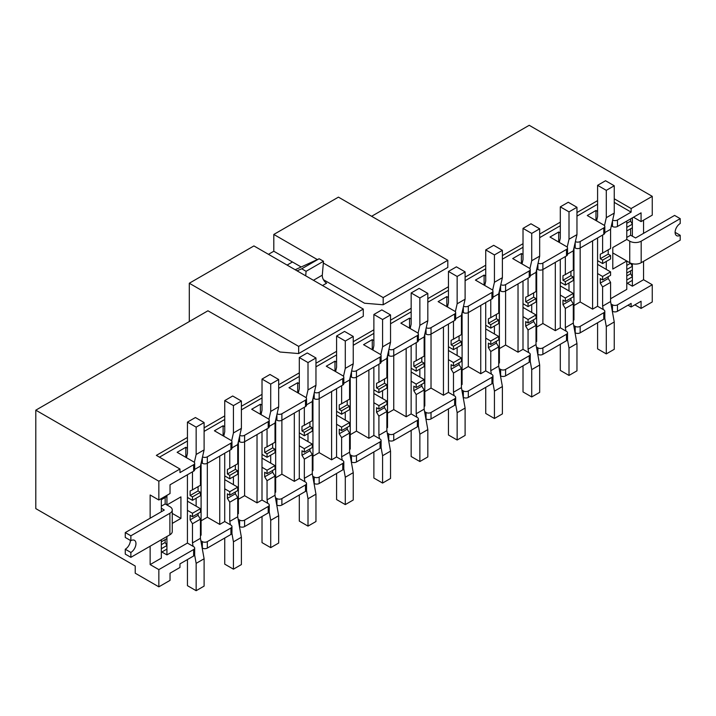 <?xml version="1.0" encoding="UTF-8"?>
<svg xmlns="http://www.w3.org/2000/svg" width="716" height="716" viewBox="0 0 716 716"><rect width="100%" height="100%" fill="white"/><g stroke="black" fill="none" stroke-linecap="round" stroke-linejoin="round"><path stroke-width="1.07" d="M200.435 535.559L201.098 535.174L201.098 463.154M196.13 498.238L196.13 506.185M219.74 456.092L219.74 524.407L224.717 521.534L224.717 453.228M237.721 514.025L238.383 513.649L238.383 441.629M233.416 476.713L233.416 484.651M257.026 434.567L257.026 502.883L262.002 500.01L262.002 431.703M275.007 492.501L275.669 492.116L275.669 420.095M270.702 455.188L270.702 463.127M294.312 413.043L294.312 481.358L299.288 478.485L299.288 410.17M312.292 470.976L312.955 470.591L312.955 398.57M307.987 433.654L307.987 441.602M331.598 391.518L331.598 459.824L336.574 456.96L336.574 388.645M349.578 449.451L350.24 449.066L350.24 377.046M345.273 412.13L345.273 420.077M368.883 369.993L368.883 438.299L373.859 435.435L373.859 367.12M386.864 427.926L387.526 427.541L387.526 355.521M382.559 390.605L382.559 398.552M406.169 348.459L406.169 416.775L411.145 413.902L411.145 345.595M424.149 406.393L424.812 406.008L424.812 333.996M419.845 369.08L419.845 377.019M443.455 326.935L443.455 395.25L448.431 392.377L448.431 324.062M461.435 384.868L462.097 384.483L462.097 312.462M457.13 347.555L457.13 355.494M480.74 305.41L480.74 373.725L485.717 370.852L485.717 302.537M498.721 363.343L499.383 362.958L499.383 290.938M494.416 326.022L494.416 333.969M518.026 283.885L518.026 352.191L523.002 349.327L523.002 281.012M536.007 341.818L536.669 341.434L536.669 269.413M531.702 304.497L531.702 312.445M555.312 262.36L555.312 330.667L560.288 327.803L560.288 259.487M573.292 320.285L573.955 319.909L573.955 247.888M568.987 282.972L568.987 290.92M592.597 240.827L592.597 309.142L597.574 306.269L597.574 237.963M298.661 353.561L298.661 346.383L363.289 309.07L363.289 316.248L298.661 353.561L280.019 352.021L207.935 310.789L35.8 410.17L35.8 508.62L135.226 566.025L135.226 573.203L158.845 586.834L170.032 580.381L170.032 573.203L179.967 567.466L179.967 563.877L193.642 555.983A3.517 2.032 0 0 0 194.671 554.542L194.671 548.089A3.517 2.032 180 0 1 193.642 549.521L158.845 569.614L158.845 586.834M611.366 225.826L612.484 226.48A3.517 2.032 180 0 0 617.452 226.48L641.071 212.849L641.071 221.602L652.258 215.14L652.258 196.345L529.213 125.3L371.622 216.286M268.464 254.323L273.807 251.235L292.45 261.993L287.107 265.081L292.45 261.993L300.747 266.746M185.829 457.184L185.829 447.285L187.449 448.216M187.449 437.431L156.356 455.376L179.967 469.016L179.967 472.596L193.642 464.711A3.517 2.032 180 0 0 194.671 463.27A3.517 2.032 180 0 0 193.642 461.838L177.129 452.306L185.829 447.285M230.928 449.639L207.318 463.27L207.318 456.817L230.928 443.177A3.517 2.032 180 0 0 231.957 441.745L231.957 448.207A3.517 2.032 180 0 1 230.928 449.639L230.928 443.177M207.318 541.627L230.928 527.996A3.517 2.032 180 0 0 231.957 526.564L231.957 533.017A3.517 2.032 0 0 1 230.928 534.458L207.318 548.089L207.318 541.627A3.517 2.032 180 0 1 202.342 541.627L200.874 540.786M224.717 521.534L230.928 525.123A3.517 2.032 180 0 1 231.957 526.564M201.223 462.625L202.342 463.27A3.517 2.032 180 0 0 207.318 463.27L207.318 517.229L219.74 524.407M207.318 517.229L201.098 520.818M223.115 435.659L223.115 425.752L224.734 426.691M231.957 441.745A3.517 2.032 180 0 0 230.928 440.313L214.415 430.781L223.115 425.752M268.214 428.114L244.604 441.745L244.604 435.283L268.214 421.652A3.517 2.032 180 0 0 269.243 420.22L269.243 426.673A3.517 2.032 180 0 1 268.214 428.114L268.214 421.652M244.604 520.102L268.214 506.472A3.517 2.032 180 0 0 269.243 505.031L269.243 511.493A3.517 2.032 0 0 1 268.214 512.925L244.604 526.564L244.604 520.102A3.517 2.032 180 0 1 239.627 520.102L238.16 519.252M262.002 500.01L268.214 503.599A3.517 2.032 180 0 1 269.243 505.031M238.509 441.101L239.627 441.745A3.517 2.032 180 0 0 244.604 441.745L244.604 495.705L257.026 502.883M244.604 495.705L238.383 499.294M260.4 414.134L260.4 404.227L262.02 405.158M269.243 420.22A3.517 2.032 180 0 0 268.214 418.779L251.701 409.248L260.4 404.227M305.499 406.581L281.889 420.22L281.889 413.759L305.499 400.128A3.517 2.032 180 0 0 306.529 398.696L306.529 405.149A3.517 2.032 180 0 1 305.499 406.581L305.499 400.128M281.889 498.578L305.499 484.947A3.517 2.032 180 0 0 306.529 483.506L306.529 489.968A3.517 2.032 0 0 1 305.499 491.4L281.889 505.031L281.889 498.578A3.517 2.032 180 0 1 276.913 498.578L275.445 497.727M299.288 478.485L305.499 482.074A3.517 2.032 180 0 1 306.529 483.506M275.794 419.567L276.913 420.22A3.517 2.032 180 0 0 281.889 420.22L281.889 474.18L294.312 481.358M281.889 474.18L275.669 477.769M297.686 392.601L297.686 382.702L299.306 383.633M306.529 398.696A3.517 2.032 180 0 0 305.499 397.255L288.987 387.723L297.686 382.702M342.785 385.056L319.175 398.696L319.175 392.234L342.785 378.603A3.517 2.032 180 0 0 343.814 377.162L343.814 383.624A3.517 2.032 180 0 1 342.785 385.056L342.785 378.603M319.175 477.053L342.785 463.413A3.517 2.032 180 0 0 343.814 461.981L343.814 468.443A3.517 2.032 0 0 1 342.785 469.875L319.175 483.506L319.175 477.053A3.517 2.032 180 0 1 314.199 477.053L312.731 476.203M336.574 456.96L342.785 460.549A3.517 2.032 180 0 1 343.814 461.981M313.08 398.042L314.199 398.696A3.517 2.032 180 0 0 319.175 398.696L319.175 452.655L331.598 459.824M319.175 452.655L312.955 456.244M334.972 371.076L334.972 361.177L336.592 362.108M343.814 377.162A3.517 2.032 180 0 0 342.785 375.73L326.272 366.198L334.972 361.177M380.071 363.531L356.461 377.162L356.461 370.709L380.071 357.069A3.517 2.032 180 0 0 381.1 355.637L381.1 362.099A3.517 2.032 180 0 1 380.071 363.531L380.071 357.069M356.461 455.519L380.071 441.888A3.517 2.032 180 0 0 381.1 440.456L381.1 446.909A3.517 2.032 0 0 1 380.071 448.35L356.461 461.981L356.461 455.519A3.517 2.032 180 0 1 351.484 455.519L350.017 454.678M373.859 435.435L380.071 439.015A3.517 2.032 180 0 1 381.1 440.456M350.366 376.518L351.484 377.162A3.517 2.032 180 0 0 356.461 377.162L356.461 431.13L368.883 438.299M356.461 431.13L350.24 434.71M372.257 349.551L372.257 339.653L373.877 340.583M381.1 355.637A3.517 2.032 180 0 0 380.071 354.205L363.558 344.673L372.257 339.653M417.356 342.006L393.746 355.637L393.746 349.184L417.356 335.544A3.517 2.032 180 0 0 418.386 334.112L418.386 340.565A3.517 2.032 180 0 1 417.356 342.006L417.356 335.544M393.746 433.994L417.356 420.364A3.517 2.032 180 0 0 418.386 418.932L418.386 425.385A3.517 2.032 0 0 1 417.356 426.817L393.746 440.456L393.746 433.994A3.517 2.032 180 0 1 388.77 433.994L387.302 433.153M411.145 413.902L417.356 417.491A3.517 2.032 180 0 1 418.386 418.932M387.651 354.993L388.77 355.637A3.517 2.032 180 0 0 393.746 355.637L393.746 409.597L406.169 416.775M393.746 409.597L387.526 413.186M409.543 328.026L409.543 318.119L411.163 319.059M418.386 334.112A3.517 2.032 180 0 0 417.356 332.68L400.844 323.149L409.543 318.119M454.642 320.482L431.023 334.112L431.023 327.651L454.642 314.02A3.517 2.032 180 0 0 455.671 312.588L455.671 319.041A3.517 2.032 180 0 1 454.642 320.482L454.642 314.02M431.023 412.47L454.642 398.839A3.517 2.032 180 0 0 455.671 397.398L455.671 403.86A3.517 2.032 0 0 1 454.642 405.292L431.023 418.932L431.023 412.47A3.517 2.032 180 0 1 426.056 412.47L424.588 411.619M448.431 392.377L454.642 395.966A3.517 2.032 180 0 1 455.671 397.398M424.937 333.459L426.056 334.112A3.517 2.032 180 0 0 431.023 334.112L431.023 388.072L443.455 395.25M431.023 388.072L424.812 391.661M446.829 306.502L446.829 296.594L448.449 297.525M455.671 312.588A3.517 2.032 180 0 0 454.642 311.147L438.129 301.615L446.829 296.594M491.928 298.948L468.309 312.588L468.309 306.126L491.928 292.495A3.517 2.032 180 0 0 492.957 291.054L492.957 297.516A3.517 2.032 180 0 1 491.928 298.948L491.928 292.495M468.309 390.945L491.928 377.305A3.517 2.032 180 0 0 492.957 375.873L492.957 382.335A3.517 2.032 0 0 1 491.928 383.767L468.309 397.398L468.309 390.945A3.517 2.032 180 0 1 463.342 390.945L461.874 390.095M485.717 370.852L491.928 374.441A3.517 2.032 180 0 1 492.957 375.873M462.223 311.934L463.342 312.588A3.517 2.032 180 0 0 468.309 312.588L468.309 366.547L480.74 373.725M468.309 366.547L462.097 370.136M484.114 284.968L484.114 275.069L485.734 276M492.957 291.054A3.517 2.032 180 0 0 491.928 289.622L475.415 280.09L484.114 275.069M529.213 277.423L505.594 291.054L505.594 284.601L529.213 270.97A3.517 2.032 180 0 0 530.243 269.529L530.243 275.991A3.517 2.032 180 0 1 529.213 277.423L529.213 270.97M505.594 369.42L529.213 355.78A3.517 2.032 180 0 0 530.243 354.348L530.243 360.81A3.517 2.032 0 0 1 529.213 362.242L505.594 375.873L505.594 369.42A3.517 2.032 180 0 1 500.627 369.42L499.159 368.57M523.002 349.327L529.213 352.916A3.517 2.032 180 0 1 530.243 354.348M499.508 290.41L500.627 291.054A3.517 2.032 180 0 0 505.594 291.054L505.594 345.022L518.026 352.191M505.594 345.022L499.383 348.611M521.4 263.443L521.4 253.545L523.02 254.475M530.243 269.529A3.517 2.032 180 0 0 529.213 268.097L512.701 258.565L521.4 253.545M566.499 255.898L542.88 269.529L542.88 263.076L566.499 249.436A3.517 2.032 180 0 0 567.528 248.005L567.528 254.466A3.517 2.032 180 0 1 566.499 255.898L566.499 249.436M542.88 347.887L566.499 334.256A3.517 2.032 180 0 0 567.528 332.824L567.528 339.277A3.517 2.032 0 0 1 566.499 340.718L542.88 354.348L542.88 347.887A3.517 2.032 180 0 1 537.913 347.887L536.445 347.045M560.288 327.803L566.499 331.383A3.517 2.032 180 0 1 567.528 332.824M536.794 268.885L537.913 269.529A3.517 2.032 180 0 0 542.88 269.529L542.88 323.489L555.312 330.667M542.88 323.489L536.669 327.078M558.686 241.919L558.686 232.011L560.306 232.951M567.528 248.005A3.517 2.032 180 0 0 566.499 246.572L549.986 237.041L558.686 232.011M603.785 234.374L580.166 248.005L580.166 241.543L603.785 227.912A3.517 2.032 180 0 0 604.814 226.48L604.814 232.933A3.517 2.032 180 0 1 603.785 234.374L603.785 227.912M580.166 326.362L603.785 312.731A3.517 2.032 180 0 0 604.814 311.299L604.814 317.752A3.517 2.032 0 0 1 603.785 319.184L580.166 332.824L580.166 326.362A3.517 2.032 180 0 1 575.199 326.362L573.731 325.512M597.574 306.269L603.785 309.858A3.517 2.032 180 0 1 604.814 311.299M574.08 247.36L575.199 248.005A3.517 2.032 180 0 0 580.166 248.005L580.166 301.964L592.597 309.142M580.166 301.964L573.955 305.553M632.371 217.87L632.371 236.235M632.371 263.721L632.371 286.185L643.559 279.723L643.559 261.331M643.559 233.344L643.559 220.161M626.777 237.435L630.608 235.224L635.584 237.954L674.606 215.418L680.2 218.649L641.178 241.176A8.082 4.672 180 0 1 629.74 241.176L626.777 239.466L626.777 221.101M606.273 261.447L606.273 269.386M610.578 298.76L626.777 289.407L626.777 260.991L612.789 269.064L612.789 247.539L626.777 239.466M595.972 220.394L595.972 210.486L597.591 211.426M604.814 226.48A3.517 2.032 180 0 0 603.785 225.039L587.272 215.516L595.972 210.486M150.145 546.201L150.145 564.593L161.333 558.131L161.333 539.739L161.333 541.806L166.926 538.575L166.926 536.517L166.926 554.9L187.431 543.068L187.431 474.753M161.333 511.761L161.333 498.578L161.333 499.687L166.926 496.465L166.926 495.347L166.926 504.959L180.924 496.877L180.924 518.402L172.261 523.405M179.967 469.016L158.845 481.215L158.845 500.01L150.145 494.989L150.145 518.214M161.333 506.158L165.163 503.948L166.926 504.959M161.888 552L166.926 554.9M617.452 226.48L617.452 220.018L631.127 212.124L631.127 208.535L652.258 196.345M633.49 217.225L641.071 221.602M158.845 500.01L170.032 493.548L170.032 484.795L193.642 471.164L193.642 464.711M611.017 303.987L612.484 304.837A3.517 2.032 180 0 0 617.452 304.837L652.258 284.744L643.559 279.723M628.022 305.195L631.127 306.985L631.127 303.405L617.452 311.299A3.517 2.032 0 0 1 612.484 311.299L612.305 311.192M631.127 306.985L641.071 301.248L641.071 308.426L652.258 301.964L652.258 284.744M627.332 283.276L632.371 286.185M612.789 252.918L626.777 260.991M150.145 564.593L158.845 569.614M35.8 410.17L158.845 481.215M641.071 308.426L634.85 304.837M597.591 200.632L576.962 212.545M560.306 222.157L539.676 234.069M523.02 243.691L502.39 255.603M485.734 265.215L465.105 277.128M448.449 286.74L427.819 298.653M411.163 308.265L390.533 320.177M373.877 329.799L353.248 341.702M336.592 351.323L315.962 363.236M299.306 372.848L278.676 384.76M262.02 394.373L241.39 406.285M224.734 415.898L204.105 427.81M614.247 198.788L631.127 208.535M295.18 269.744L319.139 258.753L323.489 261.259L322.298 275.168A6.149 3.553 -120 0 0 326.63 283.169L322.522 285.532M297.059 270.827L301.74 268.795L319.139 258.753M301.74 268.795L306.09 271.31L323.489 261.259M306.09 271.31L305.705 275.821M187.431 543.068L193.642 546.648A3.517 2.032 180 0 1 194.671 548.089M575.029 332.716L575.199 332.824A3.517 2.032 0 0 0 580.166 332.824M537.743 354.25L537.913 354.348A3.517 2.032 0 0 0 542.88 354.348M500.457 375.775L500.627 375.873A3.517 2.032 0 0 0 505.594 375.873M463.171 397.299L463.342 397.398A3.517 2.032 0 0 0 468.309 397.398M425.886 418.824L426.056 418.932A3.517 2.032 0 0 0 431.023 418.932M388.6 440.358L388.77 440.456A3.517 2.032 0 0 0 393.746 440.456M351.314 461.883L351.484 461.981A3.517 2.032 0 0 0 356.461 461.981M314.029 483.407L314.199 483.506A3.517 2.032 0 0 0 319.175 483.506M276.743 504.932L276.913 505.031A3.517 2.032 0 0 0 281.889 505.031M239.457 526.457L239.627 526.564A3.517 2.032 0 0 0 244.604 526.564M202.172 547.991L202.342 548.089A3.517 2.032 0 0 0 207.318 548.089M207.318 456.817A3.517 2.032 180 0 1 202.512 456.906M244.604 435.283A3.517 2.032 180 0 1 239.797 435.382M281.889 413.759A3.517 2.032 180 0 1 277.083 413.857M319.175 392.234A3.517 2.032 180 0 1 314.369 392.323M356.461 370.709A3.517 2.032 180 0 1 351.654 370.798M393.746 349.184A3.517 2.032 180 0 1 388.94 349.274M431.023 327.651A3.517 2.032 180 0 1 426.226 327.749M468.309 306.126A3.517 2.032 180 0 1 463.512 306.215M505.594 284.601A3.517 2.032 180 0 1 500.797 284.691M542.88 263.076A3.517 2.032 180 0 1 538.083 263.166M580.166 241.543A3.517 2.032 180 0 1 575.369 241.641M617.452 220.018A3.517 2.032 180 0 1 612.654 220.116M614.247 202.377L631.127 212.124M159.462 457.175L187.449 441.011M204.105 431.399L224.734 419.486M241.39 409.874L262.02 397.962M278.676 388.349L299.306 376.437M315.962 366.816L336.592 354.912M353.248 345.291L373.877 333.379M390.533 323.766L411.163 311.854M427.819 302.241L448.449 290.329M465.105 280.717L485.734 268.804M502.39 259.183L523.02 247.28M539.676 237.658L560.306 225.746M576.962 216.134L597.591 204.221M194.671 463.27L194.671 469.732A3.517 2.032 180 0 1 193.642 471.164M172.261 513.408L180.924 518.402M161.333 508.19L164.295 510.043L125.273 532.579L130.867 535.81L169.889 513.274A8.082 4.672 180 0 0 172.261 509.971L172.261 531.505A8.082 4.672 -0 0 1 169.889 534.798L130.867 557.334L125.273 554.103L125.273 549.226A7.205 4.162 120 0 0 130.366 540.401M161.333 499.687L165.163 497.477L165.163 503.948L169.889 506.668A8.082 4.672 180 0 1 172.261 509.971M161.333 541.806L165.163 539.587L165.163 542.46L166.926 545.503L166.926 549.091L161.333 552.322L161.333 548.733L166.926 545.503M161.333 544.67L165.163 542.46M130.867 557.334L130.867 552.457A7.205 4.162 120 0 0 135.575 546.102A7.205 4.162 120 0 0 134.465 540.329A7.205 4.162 120 0 0 130.867 540.687L130.867 535.81M130.867 540.687L125.273 537.456L125.273 532.579M130.867 552.457L125.273 549.226M299.306 494.98L299.306 521.096L308.005 526.117L315.962 521.525L315.962 494.183L312.292 473.75L312.292 454.562L309.93 450.713L309.93 448.905M308.005 526.117L308.005 498.775L315.962 494.183M304.953 481.752L304.336 478.342L312.292 473.75M308.005 498.775L306.296 489.234M304.336 478.342L304.336 459.153L312.292 454.562M304.336 459.153L301.973 455.304L309.93 450.713M301.973 455.304L301.973 450.776L304.336 452.136L312.292 447.545L312.292 444.09L299.288 436.581M304.336 452.136L304.336 448.681L312.292 444.09M304.336 448.681L299.288 445.764M261.063 414.51L259.532 413.776M261.027 414.636L262.02 410.268L262.02 379.068L270.72 384.089L270.72 411.431L268.921 419.37M270.72 384.089L278.676 379.498L269.977 374.477L262.02 379.068M278.676 379.498L278.676 406.84L270.72 411.431M278.676 406.84L275.007 423.031L269.243 426.36M267.05 428.786L267.05 446.811L264.687 447.939L264.687 452.467L267.05 453.837L267.05 457.291L262.002 454.374M275.007 423.031L275.007 442.22L267.05 446.811M272.644 443.589L272.644 447.876L264.687 452.467M272.644 447.876L275.007 449.245L267.05 453.837M275.007 449.245L275.007 452.7L267.05 457.291M262.02 516.505L262.02 542.621L270.72 547.642L278.676 543.05L278.676 515.708L275.007 495.275L275.007 476.095L272.644 472.247L272.644 470.439M270.72 547.642L270.72 520.308L278.676 515.708M267.668 503.285L267.05 499.875L275.007 495.275M270.72 520.308L269.01 510.759M267.05 499.875L267.05 480.687L275.007 476.095M267.05 480.687L264.687 476.838L272.644 472.247M264.687 476.838L264.687 472.3L267.05 473.661L275.007 469.07L275.007 465.615L262.002 458.106M267.05 473.661L267.05 470.206L275.007 465.615M267.05 470.206L262.002 467.288M223.777 436.035L222.246 435.301M223.741 436.16L224.734 431.793L224.734 400.593L233.434 405.614L233.434 432.956L231.635 440.895M233.434 405.614L241.39 401.023L232.691 396.002L224.734 400.593M241.39 401.023L241.39 428.365L233.434 432.956M241.39 428.365L237.721 444.564L231.957 447.885M229.764 450.31L229.764 468.345L227.402 469.463L227.402 474.001L229.764 475.361L229.764 478.816L224.717 475.898M237.721 444.564L237.721 463.753L229.764 468.345M235.358 465.114L235.358 469.41L227.402 474.001M235.358 469.41L237.721 470.77L229.764 475.361M237.721 470.77L237.721 474.225L229.764 478.816M298.348 392.986L296.818 392.243M298.312 393.111L299.306 388.743L299.306 357.544L308.005 362.565L308.005 389.907L306.206 397.845M308.005 362.565L315.962 357.973L307.262 352.952L299.306 357.544M315.962 357.973L315.962 385.306L308.005 389.907M315.962 385.306L312.292 401.506L306.529 404.835M304.336 407.252L304.336 425.286L301.973 426.405L301.973 430.942L304.336 432.312L304.336 435.767L299.288 432.849M312.292 401.506L312.292 420.695L304.336 425.286M309.93 422.064L309.93 426.351L301.973 430.942M309.93 426.351L312.292 427.721L304.336 432.312M312.292 427.721L312.292 431.175L304.336 435.767M559.348 242.294L557.818 241.56M559.312 242.42L560.306 238.052L560.306 206.852L569.005 211.873L569.005 239.216L567.206 247.154M569.005 211.873L576.962 207.282L568.262 202.261L560.306 206.852M576.962 207.282L576.962 234.624L569.005 239.216M576.962 234.624L573.292 250.824L567.528 254.144M565.336 256.57L565.336 274.604L562.973 275.723L562.973 280.26L565.336 281.621L565.336 285.075L560.288 282.158M573.292 250.824L573.292 270.013L565.336 274.604M570.929 271.373L570.929 275.669L562.973 280.26M570.929 275.669L573.292 277.029L565.336 281.621M573.292 277.029L573.292 280.484L565.336 285.075M186.491 457.56L184.961 456.826M186.455 457.685L187.449 453.317L187.449 422.118L196.148 427.148L196.148 454.481L194.349 462.42M196.148 427.148L204.105 422.547L195.405 417.526L187.449 422.118M204.105 422.547L204.105 449.89L196.148 454.481M204.105 449.89L200.435 466.089L194.671 469.419M192.479 471.835L192.479 489.869L190.116 490.988L190.116 495.526L192.479 496.886L192.479 500.341L187.431 497.432M200.435 466.089L200.435 485.278L192.479 489.869M198.072 486.638L198.072 490.934L190.116 495.526M198.072 490.934L200.435 492.295L192.479 496.886M200.435 492.295L200.435 495.749L192.479 500.341M187.449 559.554L187.449 585.67L196.148 590.7L204.105 586.109L204.105 558.766L200.435 538.334L200.435 519.145L198.072 515.296L198.072 513.488M196.148 590.7L196.148 563.358L204.105 558.766M193.096 546.335L192.479 542.925L200.435 538.334M196.148 563.358L194.439 553.817M192.479 542.925L192.479 523.736L200.435 519.145M192.479 523.736L190.116 519.888L198.072 515.296M190.116 519.888L190.116 515.35L192.479 516.719L200.435 512.128L200.435 508.664L187.431 501.155M192.479 516.719L192.479 513.265L200.435 508.664M192.479 513.265L187.431 510.347M224.734 538.029L224.734 564.145L233.434 569.166L241.39 564.575L241.39 537.242L237.721 516.809L237.721 497.62L235.358 493.772L235.358 491.964M233.434 569.166L233.434 541.833L241.39 537.242M230.382 524.81L229.764 521.4L237.721 516.809M233.434 541.833L231.724 532.283M229.764 521.4L229.764 502.211L237.721 497.62M229.764 502.211L227.402 498.363L235.358 493.772M227.402 498.363L227.402 493.825L229.764 495.195L237.721 490.594L237.721 487.14L224.717 479.63M229.764 495.195L229.764 491.731L237.721 487.14M229.764 491.731L224.717 488.813M680.2 218.649L680.2 223.526A7.205 4.162 120 0 0 675.492 229.881A7.205 4.162 120 0 0 676.593 235.654A7.205 4.162 120 0 0 680.2 235.295L680.2 240.173L641.178 262.709A8.082 4.672 -0 0 1 629.74 262.709L629.74 241.176M625.014 259.98L629.74 262.709M630.608 235.224L630.608 228.753L626.777 230.973L626.777 227.384L632.371 224.153L630.608 221.11L626.777 223.32M632.371 276.779L632.371 280.368L626.777 283.599L626.777 280.01L632.371 276.779L630.608 273.736L626.777 275.955M630.608 273.736L630.608 270.863L626.777 273.082L626.777 269.493L632.371 266.262L630.608 263.22L626.777 265.43M632.371 266.262L632.371 269.851L626.777 273.082M632.371 224.153L632.371 227.742L626.777 230.973M630.608 221.11L630.608 218.881M680.2 235.295L675.107 232.351M336.592 473.446L336.592 499.571L345.291 504.592L353.248 500.001L353.248 472.658L349.578 452.226L349.578 433.037L347.215 429.188L347.215 427.38M345.291 504.592L345.291 477.25L353.248 472.658M342.239 460.227L341.621 456.817L349.578 452.226M345.291 477.25L343.582 467.709M341.621 456.817L341.621 437.628L349.578 433.037M341.621 437.628L339.259 433.78L347.215 429.188M339.259 433.78L339.259 429.242L341.621 430.611L349.578 426.02L349.578 422.565L336.574 415.056M341.621 430.611L341.621 427.157L349.578 422.565M341.621 427.157L336.574 424.239M597.591 322.764L597.591 348.88L606.291 353.901L614.247 349.31L614.247 321.976L610.578 301.543L610.578 282.355L608.215 278.506L608.215 276.698M606.291 353.901L606.291 326.568L614.247 321.976M603.23 309.545L602.621 306.135L610.578 301.543M606.291 326.568L604.581 317.018M602.621 306.135L602.621 286.946L610.578 282.355M602.621 286.946L600.259 283.097L608.215 278.506M600.259 283.097L600.259 278.56L602.621 279.92L610.578 275.329L610.578 271.874L597.574 264.365M602.621 279.92L602.621 276.465L610.578 271.874M602.621 276.465L597.574 273.548M335.634 371.452L334.103 370.718M335.598 371.586L336.592 367.21L336.592 336.019L345.291 341.04L345.291 368.373L343.492 376.321M345.291 341.04L353.248 336.448L344.548 331.418L336.592 336.019M353.248 336.448L353.248 363.782L345.291 368.373M353.248 363.782L349.578 379.981L343.814 383.311M341.621 385.727L341.621 403.761L339.259 404.88L339.259 409.418L341.621 410.778L341.621 414.242L336.574 411.324M349.578 379.981L349.578 399.17L341.621 403.761M347.215 400.53L347.215 404.826L339.259 409.418M347.215 404.826L349.578 406.187L341.621 410.778M349.578 406.187L349.578 409.642L341.621 414.242M596.634 220.77L595.103 220.036M596.598 220.895L597.591 216.527L597.591 185.328L606.291 190.349L606.291 217.691L604.492 225.63M606.291 190.349L614.247 185.757L605.548 180.736L597.591 185.328M614.247 185.757L614.247 213.1L606.291 217.691M614.247 213.1L610.578 229.299L604.814 232.619M602.621 235.045L602.621 253.079L600.259 254.198L600.259 258.727L602.621 260.096L602.621 263.551L597.574 260.633M610.578 229.299L610.578 248.479L602.621 253.079M608.215 249.848L608.215 254.135L600.259 258.727M608.215 254.135L610.578 255.505L602.621 260.096M610.578 255.505L610.578 258.959L602.621 263.551M560.306 344.289L560.306 370.405L569.005 375.435L576.962 370.834L576.962 343.501L573.292 323.068L573.292 303.879L570.929 300.031L570.929 298.223M569.005 375.435L569.005 348.092L576.962 343.501M565.953 331.069L565.336 327.66L573.292 323.068M569.005 348.092L567.296 338.543M565.336 327.66L565.336 308.471L573.292 303.879M565.336 308.471L562.973 304.622L570.929 300.031M562.973 304.622L562.973 300.085L565.336 301.454L573.292 296.863L573.292 293.399L560.288 285.89M565.336 301.454L565.336 297.99L573.292 293.399M565.336 297.99L560.288 295.082M522.062 263.819L520.532 263.085M522.027 263.953L523.02 259.577L523.02 228.377L531.72 233.407L531.72 260.74L529.921 268.688M531.72 233.407L539.676 228.816L530.977 223.786L523.02 228.377M539.676 228.816L539.676 256.149L531.72 260.74M539.676 256.149L536.007 272.349L530.243 275.678M528.05 278.094L528.05 296.129L525.687 297.247L525.687 301.785L528.05 303.145L528.05 306.609L523.002 303.691M536.007 272.349L536.007 291.537L528.05 296.129M533.644 292.898L533.644 297.194L525.687 301.785M533.644 297.194L536.007 298.554L528.05 303.145M536.007 298.554L536.007 302.009L528.05 306.609M523.02 365.813L523.02 391.938L531.72 396.959L539.676 392.368L539.676 365.026L536.007 344.593L536.007 325.404L533.644 321.556L533.644 319.748M531.72 396.959L531.72 369.617L539.676 365.026M528.668 352.594L528.05 349.184L536.007 344.593M531.72 369.617L530.01 360.076M528.05 349.184L528.05 329.995L536.007 325.404M528.05 329.995L525.687 326.147L533.644 321.556M525.687 326.147L525.687 321.609L528.05 322.979L536.007 318.387L536.007 314.933L523.002 307.424M528.05 322.979L528.05 319.524L536.007 314.933M528.05 319.524L523.002 316.606M484.777 285.353L483.246 284.61M484.741 285.478L485.734 281.111L485.734 249.911L494.434 254.932L494.434 282.274L492.635 290.213M494.434 254.932L502.39 250.34L493.691 245.32L485.734 249.911M502.39 250.34L502.39 277.674L494.434 282.274M502.39 277.674L498.721 293.873L492.957 297.203M490.764 299.619L490.764 317.653L488.402 318.772L488.402 323.31L490.764 324.679L490.764 328.134L485.717 325.216M498.721 293.873L498.721 313.062L490.764 317.653M496.358 314.422L496.358 318.718L488.402 323.31M496.358 318.718L498.721 320.079L490.764 324.679M498.721 320.079L498.721 323.543L490.764 328.134M485.734 387.347L485.734 413.463L494.434 418.484L502.39 413.893L502.39 386.55L498.721 366.118L498.721 346.929L496.358 343.08L496.358 341.272M494.434 418.484L494.434 391.142L502.39 386.55M491.382 374.119L490.764 370.709L498.721 366.118M494.434 391.142L492.724 381.601M490.764 370.709L490.764 351.52L498.721 346.929M490.764 351.52L488.402 347.672L496.358 343.08M488.402 347.672L488.402 343.143L490.764 344.503L498.721 339.912L498.721 336.457L485.717 328.948M490.764 344.503L490.764 341.049L498.721 336.457M490.764 341.049L485.717 338.131M447.491 306.878L445.961 306.135M447.455 307.003L448.449 302.635L448.449 271.436L457.148 276.457L457.148 303.799L455.349 311.737M457.148 276.457L465.105 271.865L456.405 266.844L448.449 271.436M465.105 271.865L465.105 299.207L457.148 303.799M465.105 299.207L461.435 315.398L455.671 318.727M453.479 321.153L453.479 339.178L451.116 340.306L451.116 344.835L453.479 346.204L453.479 349.659L448.431 346.741M461.435 315.398L461.435 334.587L453.479 339.178M459.072 335.956L459.072 340.243L451.116 344.835M459.072 340.243L461.435 341.613L453.479 346.204M461.435 341.613L461.435 345.067L453.479 349.659M448.449 408.872L448.449 434.988L457.148 440.009L465.105 435.418L465.105 408.075L461.435 387.642L461.435 368.463L459.072 364.614L459.072 362.806M457.148 440.009L457.148 412.676L465.105 408.075M454.096 395.653L453.479 392.243L461.435 387.642M457.148 412.676L455.439 403.126M453.479 392.243L453.479 373.054L461.435 368.463M453.479 373.054L451.116 369.205L459.072 364.614M451.116 369.205L451.116 364.668L453.479 366.028L461.435 361.437L461.435 357.982L448.431 350.473M453.479 366.028L453.479 362.573L461.435 357.982M453.479 362.573L448.431 359.656M410.205 328.402L408.675 327.668M410.17 328.528L411.163 324.16L411.163 292.96L419.862 297.981L419.862 325.324L418.063 333.262M419.862 297.981L427.819 293.39L419.12 288.369L411.163 292.96M427.819 293.39L427.819 320.732L419.862 325.324M427.819 320.732L424.149 336.932L418.386 340.252M416.193 342.678L416.193 360.712L413.83 361.831L413.83 366.368L416.193 367.729L416.193 371.183L411.145 368.266M424.149 336.932L424.149 356.112L416.193 360.712M421.787 357.481L421.787 361.768L413.83 366.368M421.787 361.768L424.149 363.137L416.193 367.729M424.149 363.137L424.149 366.592L416.193 371.183M411.163 430.397L411.163 456.513L419.862 461.534L427.819 456.942L427.819 429.609L424.149 409.176L424.149 389.987L421.787 386.139L421.787 384.331M419.862 461.534L419.862 434.2L427.819 429.609M416.81 417.177L416.193 413.767L424.149 409.176M419.862 434.2L418.153 424.651M416.193 413.767L416.193 394.579L424.149 389.987M416.193 394.579L413.83 390.73L421.787 386.139M413.83 390.73L413.83 386.192L416.193 387.553L424.149 382.962L424.149 379.507L411.145 371.998M416.193 387.553L416.193 384.098L424.149 379.507M416.193 384.098L411.145 381.18M372.92 349.927L371.389 349.193M372.884 350.052L373.877 345.685L373.877 314.485L382.577 319.515L382.577 346.848L380.778 354.787M382.577 319.515L390.533 314.915L381.834 309.894L373.877 314.485M390.533 314.915L390.533 342.257L382.577 346.848M390.533 342.257L386.864 358.456L381.1 361.786M378.907 364.202L378.907 382.237L376.544 383.355L376.544 387.893L378.907 389.253L378.907 392.708L373.859 389.79M386.864 358.456L386.864 377.645L378.907 382.237M384.501 379.006L384.501 383.302L376.544 387.893M384.501 383.302L386.864 384.662L378.907 389.253M386.864 384.662L386.864 388.117L378.907 392.708M373.877 451.921L373.877 478.037L382.577 483.067L390.533 478.467L390.533 451.134L386.864 430.701L386.864 411.512L384.501 407.664L384.501 405.856M382.577 483.067L382.577 455.725L390.533 451.134M379.525 438.702L378.907 435.292L386.864 430.701M382.577 455.725L380.867 446.184M378.907 435.292L378.907 416.103L386.864 411.512M378.907 416.103L376.544 412.255L384.501 407.664M376.544 412.255L376.544 407.717L378.907 409.087L386.864 404.495L386.864 401.032L373.859 393.523M378.907 409.087L378.907 405.632L386.864 401.032M378.907 405.632L373.859 402.714M363.289 309.07L253.92 245.928L189.292 283.241L189.292 321.556M298.661 346.383L189.292 283.241M273.807 251.235L273.807 234.445L317.295 259.55M323.337 263.041L383.176 297.588L447.804 260.275L338.435 197.133L273.807 234.445M323.444 279.723L364.534 303.226L383.176 304.765L447.804 267.453L447.804 260.275M383.176 304.765L383.176 297.588M230.928 534.458L230.928 527.996M268.214 512.925L268.214 506.472M305.499 491.4L305.499 484.947M342.785 469.875L342.785 463.413M380.071 448.35L380.071 441.888M417.356 426.817L417.356 420.364M454.642 405.292L454.642 398.839M491.928 383.767L491.928 377.305M529.213 362.242L529.213 355.78M566.499 340.718L566.499 334.256M603.785 319.184L603.785 312.731M612.484 226.48L612.484 220.868M612.484 311.299L612.484 304.837M617.452 311.299L617.452 304.837M193.642 555.983L193.642 549.521M313.438 280.287L322.298 275.168M575.199 248.005L575.199 242.402M575.199 332.824L575.199 326.362M537.913 269.529L537.913 263.927M537.913 354.348L537.913 347.887M500.627 291.054L500.627 285.451M500.627 375.873L500.627 369.42M463.342 312.588L463.342 306.976M463.342 397.398L463.342 390.945M426.056 334.112L426.056 328.501M426.056 418.932L426.056 412.47M388.77 355.637L388.77 350.035M388.77 440.456L388.77 433.994M351.484 377.162L351.484 371.559M351.484 461.981L351.484 455.519M314.199 398.696L314.199 393.084M314.199 483.506L314.199 477.053M276.913 420.22L276.913 414.609M276.913 505.031L276.913 498.578M239.627 441.745L239.627 436.142M239.627 526.564L239.627 520.102M202.342 463.27L202.342 457.667M202.342 548.089L202.342 541.627M169.889 534.798L169.889 513.274M641.178 241.176L641.178 262.709"/></g></svg>
